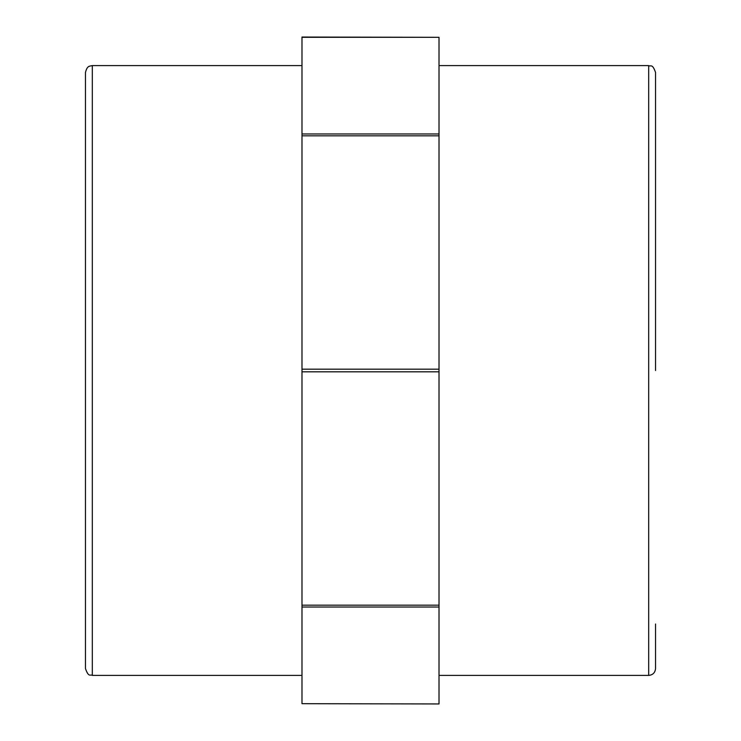 <?xml version="1.0" encoding="UTF-8"?>
<svg xmlns="http://www.w3.org/2000/svg" width="741" height="741" viewBox="0 0 741 741"><rect width="100%" height="100%" fill="white"/><g stroke="black" fill="none" stroke-linecap="round" stroke-linejoin="round"><path stroke-width="1.11" d="M301.985 703.691L439.015 703.95L301.985 703.691L301.985 607.027L439.015 607.027L439.015 703.691M301.985 37.309L439.015 37.309L301.985 37.05L301.985 607.027M439.015 607.027L439.015 605.175L301.985 605.175M301.985 371.815L439.015 371.815L439.015 369.185L301.985 369.185M301.985 135.825L439.015 135.825L439.015 369.185M439.015 135.825L439.015 133.973L301.985 133.973M439.015 65.597L648.681 65.597L648.681 675.403C652.84 674.995 655.127 672.717 655.535 668.549L655.535 624.015M655.535 370.5L655.535 72.451C652.302 63.105 650.737 66.912 648.681 65.597M648.681 675.403L439.015 675.403M85.465 370.5L85.465 668.549C88.725 677.922 90.291 674.088 92.319 675.403L92.319 65.597L89.744 66.097C89.818 66.514 87.206 65.43 85.465 72.451L85.465 370.5M301.985 675.403L92.319 675.403M439.015 371.815L439.015 605.175M439.015 37.309L439.015 133.973M92.319 65.597L301.985 65.597"/></g></svg>
